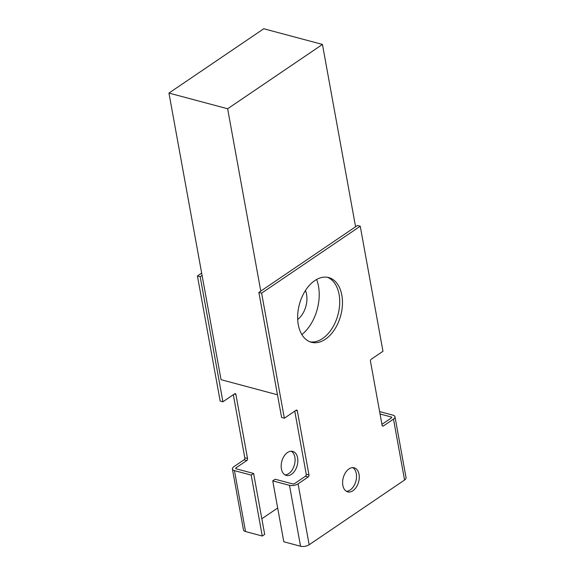 <?xml version="1.0" encoding="UTF-8"?>
<svg xmlns="http://www.w3.org/2000/svg" width="575" height="575" viewBox="0 0 575 575"><rect width="100%" height="100%" fill="white"/><g stroke="black" fill="none" stroke-linecap="round" stroke-linejoin="round"><path stroke-width="0.86" d="M260.777 291.101L227.635 108.761L322.446 44.433L355.58 226.773M227.635 108.761L168.949 93.078L221.037 379.687L277.473 394.773M322.446 44.433L263.76 28.75L168.949 93.078M301.868 334.592A37.806 24.164 105 0 0 318.5 286.257A37.806 24.164 105 0 0 316.602 279.464M305.44 290.504A19.442 12.427 -75 0 1 306.561 294.357A19.442 12.427 -75 0 1 297.699 319.448M232.401 469.013L243.477 529.927A6.174 2.817 -10.3 0 0 245.532 531.544L234.463 470.63A6.174 2.817 169.7 0 1 232.401 469.013A6.174 2.817 169.7 0 1 233.888 466.684L244.023 459.806L246.776 460.539A1.545 0.985 105 0 0 247.53 458.512L235.901 394.486A1.545 0.985 105 0 0 235.297 393.681A1.545 0.985 105 0 0 234.65 393.817L222.913 401.781L200.179 276.712L202.091 275.418M246.776 460.539L236.037 467.827A1.545 0.704 -10.3 0 0 235.671 468.409A1.545 0.704 -10.3 0 0 236.181 468.812L253.611 473.469L264.68 534.383L262.272 536.022L245.532 531.544M277.675 508.005L261.841 518.743M281.405 468.905A12.456 7.964 105 0 0 286.285 475.446A12.456 7.964 105 0 0 297.196 465.47A12.456 7.964 105 0 0 292.718 451.382A12.456 7.964 105 0 0 284.086 456.155A12.456 7.964 105 0 0 281.405 468.905M200.179 276.712L197.433 275.978L201.667 273.103M222.913 401.781L220.16 401.048L197.433 275.978M244.023 459.806A1.545 0.985 105 0 0 244.785 457.772L233.321 394.723M284.963 474.885A12.456 7.964 105 0 0 294.443 464.737A12.456 7.964 105 0 0 291.288 451.21M234.463 470.63L251.203 475.108L262.272 536.022M253.611 473.469L251.203 475.108M300.553 546.25L283.813 541.772L272.744 480.858L275.152 479.227L292.574 483.884A1.545 0.704 -10.3 0 0 294.731 483.51L305.462 476.229L308.214 476.963L298.08 483.841A6.174 2.817 169.7 0 1 289.484 485.336L300.553 546.25A6.174 2.817 -10.3 0 0 309.149 544.755L404.563 480.017A6.174 2.817 -10.3 0 0 406.051 477.688L394.982 416.774A6.174 2.817 169.7 0 1 393.494 419.103L383.36 425.974A1.545 0.985 -75 0 1 382.713 426.118A1.545 0.985 -75 0 1 382.109 425.306L370.473 361.287A1.545 0.985 -75 0 1 371.234 359.253L382.972 351.289L360.245 226.219L261.618 293.135L284.352 418.205L296.089 410.241A1.545 0.985 -75 0 1 296.736 410.097A1.545 0.985 -75 0 1 297.34 410.909L308.969 474.928A1.545 0.985 -75 0 1 308.214 476.963M294.759 411.139L306.223 474.195A1.545 0.985 -75 0 1 305.462 476.229M360.245 226.219L357.492 225.479L258.872 292.395L281.599 417.472L284.352 418.205M381.937 424.343L391.345 417.96A1.545 0.704 -10.3 0 0 391.712 417.378A1.545 0.704 -10.3 0 0 391.201 416.968L380.053 413.993M352.727 467.626A12.456 7.964 -75 0 1 356.284 473.606A12.456 7.964 -75 0 1 346.402 491.302M327.312 277.272A33.487 21.404 -75 0 1 339.085 294.414A33.487 21.404 -75 0 1 332.436 327.808A33.487 21.404 -75 0 1 310.062 341.83M258.872 292.395L261.618 293.135M359.037 474.339A12.456 7.964 -75 0 1 356.356 487.09A12.456 7.964 -75 0 1 347.724 491.869A12.456 7.964 -75 0 1 343.253 477.782A12.456 7.964 -75 0 1 354.157 467.798A12.456 7.964 -75 0 1 359.037 474.339M341.83 295.147A33.487 21.404 -75 0 1 334.628 329.432A33.487 21.404 -75 0 1 311.413 342.276A33.487 21.404 -75 0 1 299.388 304.391A33.487 21.404 -75 0 1 328.706 277.567A33.487 21.404 -75 0 1 341.83 295.147M394.982 416.774A6.174 2.817 169.7 0 0 392.919 415.15L379.622 411.599M272.744 480.858L289.484 485.336M236.224 468.826L236.037 467.827M235.901 394.486L234.291 394.062M247.53 458.512L244.785 457.772M306.223 474.195L308.969 474.928M295.73 410.478L297.34 410.909M383.36 425.974L382.224 425.673M391.374 417.939L391.201 416.968M298.08 483.841L309.149 544.755M404.563 480.017L393.494 419.103"/></g></svg>
